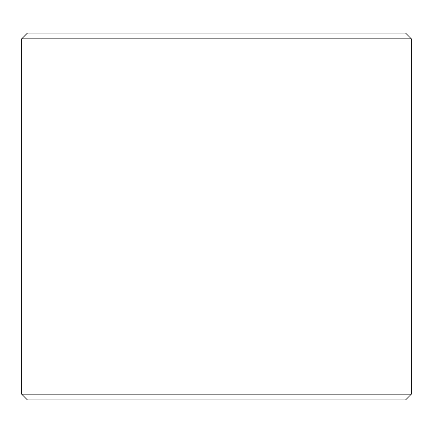 <?xml version="1.0" encoding="UTF-8"?>
<svg xmlns="http://www.w3.org/2000/svg" width="433" height="433" viewBox="0 0 433 433"><rect width="100%" height="100%" fill="white"/><g stroke="black" fill="none" stroke-linecap="round" stroke-linejoin="round"><path stroke-width="0.65" d="M27.409 399.886L405.618 399.886L411.35 394.16L411.35 38.84L405.618 33.114L27.382 33.114L21.65 38.84L21.65 394.16L27.382 399.886L21.677 394.16L21.677 38.84L27.409 33.114M411.35 38.84L21.677 38.84M411.35 394.16L21.677 394.16"/></g></svg>
